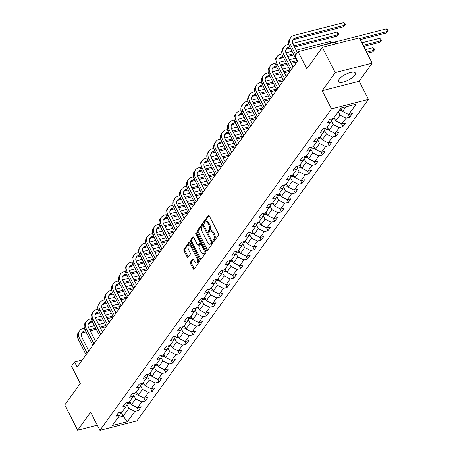 <?xml version="1.0" encoding="UTF-8"?>
<svg xmlns="http://www.w3.org/2000/svg" width="453" height="453" viewBox="0 0 453 453"><rect width="100%" height="100%" fill="white"/><g stroke="black" fill="none" stroke-linecap="round" stroke-linejoin="round"><path stroke-width="0.68" d="M213.233 241.341A0.827 0.43 -104.4 0 0 213.737 241.726A0.827 0.43 -104.4 0 0 213.884 241.619L218.437 235.294A1.183 0.612 -104.4 0 0 218.363 233.708L209.263 215.849A1.183 0.612 -104.4 0 0 208.539 215.294A1.183 0.612 -104.4 0 0 208.329 215.452L203.776 221.777A0.827 0.43 -104.4 0 0 203.827 222.887A0.827 0.43 -104.4 0 0 204.331 223.272A0.827 0.43 -104.4 0 0 204.484 223.165L205.073 222.344A3.788 1.965 -104.4 0 1 205.747 221.851A3.788 1.965 -104.4 0 1 208.063 223.618L208.822 225.107A3.788 1.965 -104.4 0 1 209.065 230.186L208.476 231.002A0.827 0.43 -104.4 0 0 208.527 232.112A0.827 0.43 -104.4 0 0 209.037 232.502A0.827 0.43 -104.4 0 0 209.184 232.389L209.773 231.574A3.788 1.965 -104.4 0 1 210.452 231.075A3.788 1.965 -104.4 0 1 212.763 232.842L213.522 234.331A3.788 1.965 -104.4 0 1 213.765 239.411L213.176 240.232A0.827 0.43 -104.4 0 0 213.233 241.341M210.452 231.075L211.449 230.82A3.788 1.965 -104.4 0 1 213.759 232.587L214.518 234.076A3.788 1.965 -104.4 0 1 214.767 239.156L214.178 239.971A0.827 0.43 -104.4 0 0 214.229 241.087A0.827 0.43 -104.4 0 0 214.246 241.115M209.071 215.554L204.773 221.517A0.827 0.43 -104.4 0 0 204.83 222.633A0.827 0.43 -104.4 0 0 204.847 222.661M205.747 221.851L206.749 221.596A3.788 1.965 -104.4 0 1 209.06 223.357L209.818 224.847A3.788 1.965 -104.4 0 1 210.067 229.926L209.473 230.747A0.827 0.43 -104.4 0 0 209.529 231.857A0.827 0.43 -104.4 0 0 209.546 231.891M354.727 75.277A9.411 3.194 153 0 0 355.316 73.001A9.411 3.194 153 0 0 347.955 73.318A9.411 3.194 153 0 0 339.138 79.269A9.411 3.194 153 0 0 338.55 81.546A9.411 3.194 153 0 0 345.911 81.229A9.411 3.194 153 0 0 354.727 75.277M190.509 262.134A1.183 0.612 -104.4 0 0 190.583 263.72L193.137 268.731A1.183 0.612 -104.4 0 0 193.861 269.286A1.183 0.612 -104.4 0 0 194.071 269.127L199.127 262.106A1.183 0.612 -104.4 0 0 199.054 260.52L189.954 242.661A1.183 0.612 -104.4 0 0 189.229 242.106A1.183 0.612 -104.4 0 0 189.02 242.264L183.963 249.286A1.183 0.612 -104.4 0 0 184.037 250.871L187.123 256.925A1.183 0.612 -104.4 0 0 187.842 257.48A1.183 0.612 -104.4 0 0 188.057 257.321L190.22 254.314A1.183 0.612 -104.4 0 0 190.141 252.729L188.612 249.728A3.165 1.642 -104.4 0 1 188.975 245.067A3.165 1.642 -104.4 0 1 190.906 246.545L196.896 258.301A3.165 1.642 -104.4 0 1 196.54 262.961A3.165 1.642 -104.4 0 1 194.603 261.483L193.607 259.524A1.183 0.612 -104.4 0 0 192.882 258.974A1.183 0.612 -104.4 0 0 192.672 259.127L190.509 262.134L191.506 261.879A1.183 0.612 -104.4 0 0 191.585 263.465L194.139 268.476A1.183 0.612 -104.4 0 0 194.331 268.771M335.209 72.61L322.196 90.679L359.178 81.206L372.19 63.137L335.209 72.61L322.338 47.338L306.834 68.862L298.08 51.682L295.022 55.923L297.598 60.979L77.163 367.055L74.586 361.998L71.529 366.245L80.289 383.431L64.785 404.954L77.661 430.225L97.316 425.191M322.196 90.679L331.471 108.873L99.943 430.35L90.674 412.156L77.661 430.225M206.466 250.226A1.183 0.612 -104.4 0 0 207.191 250.775A1.183 0.612 -104.4 0 0 207.4 250.622L212.463 243.595A1.183 0.612 -104.4 0 0 212.383 242.01L203.284 224.15A1.183 0.612 -104.4 0 0 202.559 223.601A1.183 0.612 -104.4 0 0 202.349 223.754L197.293 230.775A1.183 0.612 -104.4 0 0 197.366 232.366L206.466 250.226L207.468 249.965A1.183 0.612 -104.4 0 0 207.661 250.266M205.792 252.853L200.736 259.875A1.183 0.612 -104.4 0 1 200.526 260.028A1.183 0.612 -104.4 0 1 199.801 259.478L190.702 241.619A1.183 0.612 -104.4 0 1 190.628 240.033L192.791 237.027A1.183 0.612 -104.4 0 1 193.001 236.874A1.183 0.612 -104.4 0 1 193.725 237.423L197.417 244.665A1.183 0.612 -104.4 0 0 198.137 245.22A1.183 0.612 -104.4 0 0 198.352 245.062L199.784 243.068A1.183 0.612 -104.4 0 0 199.711 241.483L195.866 233.941A0.827 0.43 -104.4 0 1 195.962 232.723A0.827 0.43 -104.4 0 1 196.466 233.108L205.719 251.262A1.183 0.612 -104.4 0 1 205.792 252.853M322.338 47.338L359.314 37.871L372.19 63.137M331.471 108.873L368.448 99.405L136.925 420.877L99.943 430.35M137.044 407.49L138.544 410.424L141.16 406.788L137.514 407.723L141.71 401.902L145.356 400.967L147.978 397.332L144.326 398.266L148.522 392.445L152.168 391.511L154.79 387.87L151.138 388.804L155.334 382.983L158.98 382.049L161.602 378.414L157.95 379.348L162.146 373.527L165.792 372.593L168.414 368.952L164.762 369.886L168.958 364.065L172.604 363.13L175.226 359.495L171.574 360.429L175.77 354.608L179.416 353.674L182.038 350.033L178.386 350.967L182.582 345.152L186.228 344.218L188.85 340.577L185.198 341.511L189.394 335.69L193.04 334.756L195.662 331.12L192.01 332.055L196.206 326.234L199.852 325.299L202.474 321.658L198.822 322.593L203.018 316.772L206.664 315.837L209.286 312.202L205.634 313.136L209.83 307.315L213.476 306.381L216.098 302.74L212.446 303.674L216.642 297.853L220.288 296.919L222.91 293.284L219.263 294.218L223.454 288.397L227.1 287.462L229.722 283.827L226.075 284.761L230.266 278.94L233.912 278.006L236.534 274.365L232.887 275.299L237.078 269.478L240.724 268.544L243.346 264.909L239.699 265.843L243.89 260.022L247.536 259.088L250.158 255.447L246.511 256.381L250.702 250.56L254.348 249.626L256.97 245.99L253.323 246.925L257.514 241.104L261.16 240.169L263.782 236.528L260.135 237.463L264.326 231.642L267.972 230.707L270.594 227.072L266.947 228.006L271.137 222.185L274.784 221.251L277.406 217.616L273.759 218.55L277.949 212.729L281.596 211.794L284.218 208.154L280.571 209.088L284.761 203.267L288.408 202.332L291.03 198.697L287.383 199.631L291.573 193.81L295.22 192.876L297.842 189.235L294.195 190.169L298.385 184.348L302.032 183.414L304.654 179.779L301.007 180.713L305.197 174.892L308.844 173.958L311.466 170.317L307.819 171.251L312.009 165.436L315.656 164.501L318.278 160.86L314.631 161.795L318.821 155.974L322.468 155.039L325.09 151.404L321.443 152.338L325.633 146.517L329.28 145.583L331.902 141.942L328.255 142.876L332.445 137.055L336.092 136.121L338.714 132.486L335.067 133.42L339.257 127.599L342.904 126.664L345.526 123.023L341.879 123.958L346.069 118.137L349.722 117.202L352.338 113.567L348.691 114.501L356.115 104.196L340.922 108.086L333.499 118.392L329.852 119.326L327.23 122.961L330.877 122.033L332.134 118.743M138.544 410.424L134.898 411.358L127.474 421.669L112.282 425.56L119.705 415.254L116.053 416.188L118.675 412.547L122.321 411.613L126.517 405.792L122.865 406.726L125.487 403.091L129.133 402.156L133.329 396.335L129.677 397.27L132.299 393.629L135.945 392.694L140.141 386.873L136.489 387.808L139.111 384.172L142.757 383.238L146.953 377.417L143.301 378.351L145.923 374.71L149.569 373.776L153.765 367.955L150.113 368.889L152.735 365.254L156.381 364.32L160.577 358.499L156.925 359.433L159.547 355.798L163.193 354.863L167.389 349.042L163.743 349.976L166.359 346.335L170.005 345.401L174.201 339.58L170.554 340.514L173.171 336.879L176.817 335.945L181.013 330.124L177.366 331.058L179.983 327.417L183.635 326.483L187.825 320.662L184.178 321.596L186.795 317.961L190.447 317.026L194.637 311.205L190.99 312.14L193.607 308.499L197.259 307.564L201.449 301.749L197.802 302.683L200.419 299.042L204.071 298.108L208.261 292.287L204.614 293.221L207.231 289.586L210.883 288.652L215.073 282.831L211.426 283.765L214.043 280.124L217.695 279.19L221.885 273.369L218.238 274.303L220.854 270.668L224.507 269.733L228.697 263.912L225.05 264.846L227.666 261.205L231.319 260.271L235.509 254.45L231.862 255.384L234.478 251.749L238.131 250.815L242.321 244.994L238.674 245.928L241.29 242.293L244.943 241.358L249.133 235.537L245.486 236.472L248.108 232.831L251.755 231.896L255.945 226.075L252.298 227.01L254.92 223.374L258.567 222.44L262.757 216.619L259.11 217.553L261.732 213.912L265.379 212.978L269.569 207.157L265.922 208.091L268.544 204.456L272.191 203.522L276.381 197.701L272.734 198.635L275.356 194.994L279.003 194.06L283.193 188.238L279.546 189.173L282.168 185.537L285.815 184.603L290.005 178.782L286.358 179.716L288.98 176.081L292.627 175.147L296.817 169.326L293.17 170.26L295.792 166.619L299.439 165.685L303.629 159.864L299.982 160.798L302.604 157.163L306.251 156.228L310.441 150.407L306.794 151.342L309.416 147.701L313.063 146.766L317.253 140.945L313.606 141.88L316.228 138.244L319.875 137.31L324.065 131.489L320.418 132.423L323.04 128.782L326.687 127.848L330.877 122.033M133.765 395.186L135.651 398.883L131.455 404.705L129.734 401.324M131.455 404.705L137.514 407.723M135.651 398.883L141.71 401.902M126.517 405.792L127.774 402.502M140.577 385.73L142.463 389.421L138.267 395.243L136.546 391.862M138.267 395.243L144.326 398.266M142.463 389.421L148.522 392.445M133.329 396.335L134.586 393.045M147.389 376.267L149.275 379.965L145.079 385.786L143.358 382.406M145.079 385.786L151.138 388.804M149.275 379.965L155.334 382.983M140.141 386.873L141.398 383.583M154.201 366.811L156.087 370.509L151.891 376.33L150.169 372.944M151.891 376.33L157.95 379.348M156.087 370.509L162.146 373.527M146.953 377.417L148.21 374.127M161.013 357.349L162.899 361.047L158.703 366.868L156.981 363.487M158.703 366.868L164.762 369.886M162.899 361.047L168.958 364.065M153.765 367.955L155.022 364.671M167.825 347.893L169.711 351.59L165.515 357.411L163.793 354.031M165.515 357.411L171.574 360.429M169.711 351.59L175.77 354.608M160.577 358.499L161.834 355.209M174.637 338.436L176.523 342.128L172.333 347.949L170.605 344.569M172.333 347.949L178.386 350.967M176.523 342.128L182.582 345.152M167.389 349.042L168.646 345.752M181.449 328.974L183.335 332.672L179.145 338.493L177.417 335.112M179.145 338.493L185.198 341.511M183.335 332.672L189.394 335.69M174.201 339.58L175.458 336.29M188.261 319.518L190.147 323.21L185.957 329.031L184.229 325.65M185.957 329.031L192.01 332.055M190.147 323.21L196.206 326.234M181.013 330.124L182.27 326.834M195.073 310.056L196.959 313.753L192.768 319.575L191.041 316.194M192.768 319.575L198.822 322.593M196.959 313.753L203.018 316.772M187.825 320.662L189.082 317.377M201.885 300.599L203.771 304.297L199.58 310.118L197.853 306.738M199.58 310.118L205.634 313.136M203.771 304.297L209.83 307.315M194.637 311.205L195.894 307.915M208.697 291.137L210.583 294.835L206.392 300.656L204.665 297.276M206.392 300.656L212.446 303.674M210.583 294.835L216.642 297.853M201.449 301.749L202.706 298.459M215.509 281.681L217.395 285.379L213.204 291.2L211.477 287.819M213.204 291.2L219.263 294.218M217.395 285.379L223.454 288.397M208.261 292.287L209.518 288.997M222.321 272.225L224.207 275.917L220.016 281.738L218.289 278.357M220.016 281.738L226.075 284.761M224.207 275.917L230.266 278.94M215.073 282.831L216.33 279.541M229.133 262.763L231.019 266.46L226.828 272.281L225.101 268.901M226.828 272.281L232.887 275.299M231.019 266.46L237.078 269.478M221.885 273.369L223.142 270.079M235.945 253.306L237.831 257.004L233.64 262.819L231.919 259.439M233.64 262.819L239.699 265.843M237.831 257.004L243.89 260.022M228.697 263.912L229.954 260.622M242.763 243.844L244.643 247.542L240.452 253.363L238.731 249.982M240.452 253.363L246.511 256.381M244.643 247.542L250.702 250.56M235.509 254.45L236.766 251.166M249.575 234.388L251.455 238.085L247.264 243.907L245.543 240.526M247.264 243.907L253.323 246.925M251.455 238.085L257.514 241.104M242.321 244.994L243.578 241.704M256.387 224.931L258.267 228.623L254.076 234.444L252.355 231.064M254.076 234.444L260.135 237.463M258.267 228.623L264.326 231.642M249.133 235.537L250.39 232.247M263.199 215.469L265.079 219.167L260.888 224.988L259.167 221.608M260.888 224.988L266.947 228.006M265.079 219.167L271.137 222.185M255.945 226.075L257.202 222.785M270.011 206.013L271.891 209.705L267.7 215.526L265.979 212.146M267.7 215.526L273.759 218.55M271.891 209.705L277.949 212.729M262.757 216.619L264.014 213.329M276.823 196.551L278.703 200.249L274.512 206.07L272.791 202.689M274.512 206.07L280.571 209.088M278.703 200.249L284.761 203.267M269.569 207.157L270.826 203.867M283.635 187.095L285.515 190.792L281.324 196.613L279.603 193.227M281.324 196.613L287.383 199.631M285.515 190.792L291.573 193.81M276.381 197.701L277.638 194.411M290.447 177.633L292.327 181.33L288.136 187.151L286.415 183.771M288.136 187.151L294.195 190.169M292.327 181.33L298.385 184.348M283.193 188.238L284.45 184.954M297.259 168.176L299.139 171.874L294.948 177.695L293.227 174.314M294.948 177.695L301.007 180.713M299.139 171.874L305.197 174.892M290.005 178.782L291.262 175.492M304.071 158.72L305.951 162.412L301.76 168.233L300.039 164.852M301.76 168.233L307.819 171.251M305.951 162.412L312.009 165.436M296.817 169.326L298.074 166.036M310.883 149.258L312.763 152.955L308.572 158.776L306.851 155.396M308.572 158.776L314.631 161.795M312.763 152.955L318.821 155.974M303.629 159.864L304.886 156.574M317.695 139.801L319.575 143.493L315.384 149.314L313.663 145.934M315.384 149.314L321.443 152.338M319.575 143.493L325.633 146.517M310.441 150.407L311.698 147.117M324.507 130.339L326.387 134.037L322.196 139.858L320.475 136.478M322.196 139.858L328.255 142.876M326.387 134.037L332.445 137.055M317.253 140.945L318.51 137.655M331.319 120.883L333.198 124.581L329.008 130.402L327.287 127.021M329.008 130.402L335.067 133.42M333.198 124.581L339.257 127.599M324.065 131.489L325.322 128.199M338.289 111.738L340.01 115.119L335.82 120.94L334.099 117.559M335.82 120.94L341.879 123.958M340.01 115.119L346.069 118.137M346.018 106.778L342.632 111.483L340.911 108.103M342.632 111.483L348.691 114.501M335.9 43.867L335.056 42.208L298.08 51.682M359.178 81.206L368.448 99.405M82.208 360.05L74.586 361.998M120.985 411.958L123.159 416.222L128.839 408.34L126.953 404.648M118.063 417.53L123.159 416.222L127.474 421.669M128.839 408.34L134.898 411.358M119.705 415.254L120.962 411.964M348.221 114.269L349.722 117.202M341.409 123.726L342.904 126.664M334.597 133.188L336.092 136.121M327.785 142.644L329.28 145.583M320.973 152.1L322.468 155.039M314.161 161.562L315.656 164.501M307.349 171.019L308.844 173.958M300.537 180.481L302.032 183.414M293.725 189.937L295.22 192.876M286.913 199.394L288.408 202.332M280.101 208.856L281.596 211.794M273.289 218.312L274.784 221.251M266.477 227.774L267.972 230.707M259.665 237.23L261.16 240.169M252.853 246.692L254.348 249.626M246.041 256.149L247.536 259.088M239.229 265.605L240.724 268.544M232.417 275.067L233.912 278.006M225.605 284.524L227.1 287.462M218.793 293.986L220.288 296.919M211.981 303.442L213.476 306.381M205.169 312.904L206.664 315.837M198.357 322.36L199.852 325.299M191.545 331.817L193.04 334.756M184.733 341.279L186.228 344.218M177.921 350.735L179.416 353.674M171.109 360.197L172.604 363.13M164.297 369.654L165.792 372.593M157.485 379.116L158.98 382.049M150.673 388.572L152.168 391.511M143.861 398.028L145.356 400.967M94.434 419.54A9.411 3.194 153 0 0 94.535 420.361A9.411 3.194 153 0 0 95.141 420.928M203.091 223.856L198.289 230.52A1.183 0.612 -104.4 0 0 198.369 232.106L207.468 249.965M211.279 242.865A0.827 0.43 -104.4 0 0 211.228 241.749L203.238 226.075A0.827 0.43 -104.4 0 0 202.734 225.69A0.827 0.43 -104.4 0 0 202.587 225.798L201.964 226.659A3.788 1.965 -104.4 0 0 202.208 231.738L207.672 242.457A3.788 1.965 -104.4 0 0 209.982 244.224A3.788 1.965 -104.4 0 0 210.662 243.725L211.279 242.865L212.281 242.61A0.827 0.43 -104.4 0 0 212.378 242.004M203.963 225.481A0.827 0.43 -104.4 0 0 203.731 225.435A0.827 0.43 -104.4 0 0 203.584 225.543M209.982 244.224L210.979 243.963A3.788 1.965 -104.4 0 0 211.659 243.471L210.662 243.725M212.281 242.61L211.659 243.471M193.533 237.129L191.625 239.773A1.183 0.612 -104.4 0 0 191.704 241.364L200.804 259.224A1.183 0.612 -104.4 0 0 200.996 259.518M198.878 244.926A1.183 0.612 -104.4 0 0 199.139 244.96A1.183 0.612 -104.4 0 0 199.348 244.807L200.787 242.814A1.183 0.612 -104.4 0 0 200.906 241.823M201.245 252.179A3.165 1.642 -104.4 0 0 203.176 253.657A3.165 1.642 -104.4 0 0 203.539 248.997L201.426 244.852A1.183 0.612 -104.4 0 0 200.707 244.303A1.183 0.612 -104.4 0 0 200.492 244.456L199.06 246.449A1.183 0.612 -104.4 0 0 199.133 248.04L201.245 252.179M203.176 253.657L204.178 253.403A3.165 1.642 -104.4 0 0 204.915 249.688M202.106 244.173A1.183 0.612 -104.4 0 0 201.704 244.048L200.707 244.303M193.414 259.229L191.506 261.879M196.54 262.961L197.536 262.706A3.165 1.642 -104.4 0 0 198.272 258.991M191.409 245.515A3.165 1.642 -104.4 0 0 189.977 244.813L188.975 245.067M189.762 242.366L184.96 249.031A1.183 0.612 -104.4 0 0 185.039 250.617L188.12 256.67A1.183 0.612 -104.4 0 0 188.312 256.964M342.004 110.243L341.517 110.464A3.194 2.508 -144.2 0 1 339.399 110.198M341.092 108.454A3.194 2.508 -144.2 0 1 340.752 108.318M340.231 109.048A3.194 2.508 35.8 0 0 341.534 109.383L341.058 108.443M360.214 39.638L386.539 32.893L387.632 31.382L386.341 28.856L321.924 45.351A9.049 7.101 35.8 0 0 320.328 45.98M359.659 38.545L387.632 31.382L388.215 30.742L386.539 32.893M386.341 28.856L387.7 29.734L388.215 30.742M292.729 40.192A6.031 4.734 -144.2 0 1 294.405 39.349L343.833 26.693L344.92 25.175L343.634 22.65L294.212 35.306A9.049 7.101 35.8 0 0 290.735 37.605A9.049 7.101 35.8 0 0 290.577 44.807L295.735 54.932M290.735 37.605L289.643 39.117A9.049 7.101 35.8 0 0 289.484 46.325L297.219 61.5M297.389 52.633L293.074 44.168A6.031 4.734 -144.2 0 1 293.182 39.366A6.031 4.734 -144.2 0 1 295.498 37.837L344.92 25.175L345.509 24.541L343.833 26.693M343.634 22.65L344.993 23.528L345.509 24.541M335.192 119.7L334.705 119.92A3.194 2.508 -144.2 0 1 331.93 119.275M334.28 117.916A3.194 2.508 -144.2 0 1 333.94 117.774M333.295 118.443A3.194 2.508 35.8 0 0 334.722 118.839L334.246 117.899M363.697 46.461L379.727 42.355L380.82 40.838L379.529 38.312L361.851 42.842M363.136 45.368L380.82 40.838L381.403 40.204L379.727 42.355M379.529 38.312L380.888 39.19L381.403 40.204M328.38 129.162L327.893 129.382A3.194 2.508 -144.2 0 1 325.118 128.731M327.468 127.372A3.194 2.508 -144.2 0 1 327.128 127.236M326.483 127.905A3.194 2.508 35.8 0 0 327.91 128.295L327.434 127.361M367.173 53.284L372.915 51.812L374.008 50.3L372.717 47.769L365.328 49.666M366.613 52.191L374.008 50.3L374.591 49.66L372.915 51.812M372.717 47.769L374.076 48.652L374.591 49.66M288.771 44.417L287.4 44.768A9.049 7.101 35.8 0 0 283.918 47.061A9.049 7.101 35.8 0 0 283.765 54.269L291.5 69.445M283.918 47.061L282.831 48.579A9.049 7.101 35.8 0 0 282.672 55.781L290.407 70.962M293.153 67.146L286.262 53.63A6.031 4.734 -144.2 0 1 286.37 48.822A6.031 4.734 -144.2 0 1 288.686 47.293L289.829 46.999M285.917 49.649A6.031 4.734 -144.2 0 1 287.593 48.811L290.39 48.092M294.535 47.033L337.021 36.149L338.108 34.638L336.822 32.106L292.746 43.397M293.98 45.94L338.108 34.638L338.697 33.998L337.021 36.149M336.822 32.106L338.181 32.99L338.697 33.998M281.959 53.873L280.588 54.224A9.049 7.101 35.8 0 0 277.106 56.517A9.049 7.101 35.8 0 0 276.953 63.726L284.688 78.907M277.106 56.517L276.019 58.035A9.049 7.101 35.8 0 0 275.86 65.243L283.595 80.419M286.341 76.608L279.45 63.086A6.031 4.734 -144.2 0 1 279.558 58.284A6.031 4.734 -144.2 0 1 281.874 56.75L283.017 56.461M279.105 59.111A6.031 4.734 -144.2 0 1 280.781 58.267L283.578 57.554M287.723 56.489L293.867 54.921M287.168 55.396L293.306 53.822M330.781 43.08L330.01 41.568L331.585 42.876M330.01 41.568L296.166 50.238M292.021 51.297L285.934 52.854M321.568 138.618L321.081 138.839A3.194 2.508 -144.2 0 1 318.306 138.193M320.656 136.834A3.194 2.508 -144.2 0 1 320.316 136.693M319.671 137.361A3.194 2.508 35.8 0 0 321.098 137.757L320.616 136.817M314.756 148.08L314.269 148.301A3.194 2.508 -144.2 0 1 311.494 147.65M313.844 146.291A3.194 2.508 -144.2 0 1 313.504 146.155M312.859 146.823A3.194 2.508 35.8 0 0 314.286 147.214L313.804 146.279M307.938 157.536L307.457 157.757A3.194 2.508 -144.2 0 1 304.682 157.112M307.032 155.747A3.194 2.508 -144.2 0 1 306.692 155.611M306.047 156.279A3.194 2.508 35.8 0 0 307.474 156.676L306.992 155.736M275.147 63.335L273.776 63.686A9.049 7.101 35.8 0 0 270.294 65.979A9.049 7.101 35.8 0 0 270.141 73.182L277.876 88.363M270.294 65.979L269.207 67.491A9.049 7.101 35.8 0 0 269.048 74.7L276.783 89.881M279.529 86.064L272.638 72.542A6.031 4.734 -144.2 0 1 272.746 67.74A6.031 4.734 -144.2 0 1 275.062 66.212L276.205 65.917M272.293 68.567A6.031 4.734 -144.2 0 1 273.969 67.729L276.76 67.01M280.911 65.951L287.055 64.377M291.2 63.312L296.981 61.835M280.356 64.858L286.494 63.284M290.645 62.22L296.783 60.645M295.498 58.12L289.354 59.694M285.209 60.759L279.122 62.316M268.335 72.791L266.964 73.143A9.049 7.101 35.8 0 0 263.482 75.436A9.049 7.101 35.8 0 0 263.329 82.644L271.064 97.82M263.482 75.436L262.395 76.953A9.049 7.101 35.8 0 0 262.236 84.162L269.971 99.337M272.717 95.526L265.826 82.004A6.031 4.734 -144.2 0 1 265.934 77.197A6.031 4.734 -144.2 0 1 268.25 75.668L269.393 75.379M265.481 78.029A6.031 4.734 -144.2 0 1 267.157 77.186L269.948 76.472M274.099 75.408L280.243 73.833M284.388 72.774L290.169 71.291M273.544 74.315L279.682 72.74M283.833 71.682L289.971 70.107M293.782 66.274L292.831 66.517M288.686 67.582L282.542 69.15M278.397 70.215L272.31 71.772M261.523 82.248L260.152 82.599A9.049 7.101 35.8 0 0 256.67 84.898A9.049 7.101 35.8 0 0 256.517 92.101L264.252 107.282M256.67 84.898L255.583 86.41A9.049 7.101 35.8 0 0 255.424 93.618L263.159 108.794M265.905 104.983L259.014 91.461A6.031 4.734 -144.2 0 1 259.122 86.659A6.031 4.734 -144.2 0 1 261.438 85.13L262.581 84.836M258.669 87.486A6.031 4.734 -144.2 0 1 260.345 86.642L263.136 85.928M267.287 84.87L273.425 83.295M277.576 82.231L283.357 80.753M266.732 83.771L272.87 82.203M277.021 81.138L283.159 79.564M286.97 75.73L286.019 75.974M281.874 77.038L275.73 78.612M271.585 79.671L265.498 81.234M301.126 166.993L300.645 167.219A3.194 2.508 -144.2 0 1 297.87 166.568M300.22 165.209A3.194 2.508 -144.2 0 1 299.88 165.073M299.235 165.736A3.194 2.508 35.8 0 0 300.662 166.132L300.18 165.198M254.711 91.71L253.34 92.061A9.049 7.101 35.8 0 0 249.858 94.354A9.049 7.101 35.8 0 0 249.705 101.563L257.44 116.738M249.858 94.354L248.771 95.872A9.049 7.101 35.8 0 0 248.612 103.074L256.347 118.256M259.093 114.445L252.202 100.923A6.031 4.734 -144.2 0 1 252.304 96.115A6.031 4.734 -144.2 0 1 254.626 94.586L255.769 94.292M251.857 96.942A6.031 4.734 -144.2 0 1 253.533 96.104L256.324 95.39M260.475 94.326L266.613 92.752M270.764 91.693L276.545 90.209M259.914 93.233L266.058 91.659M270.209 90.594L276.347 89.026M280.158 85.192L279.207 85.436M275.062 86.495L268.918 88.069M264.773 89.133L258.686 90.691M294.314 176.455L293.833 176.676A3.194 2.508 -144.2 0 1 291.058 176.03M293.408 174.665A3.194 2.508 -144.2 0 1 293.068 174.53M292.423 175.198A3.194 2.508 35.8 0 0 293.85 175.588L293.368 174.654M247.899 101.166L246.528 101.517A9.049 7.101 35.8 0 0 243.046 103.811A9.049 7.101 35.8 0 0 242.893 111.019L250.628 126.2M243.046 103.811L241.959 105.328A9.049 7.101 35.8 0 0 241.8 112.537L249.535 127.712M252.281 123.901L245.39 110.379A6.031 4.734 -144.2 0 1 245.492 105.577A6.031 4.734 -144.2 0 1 247.814 104.048L248.957 103.754M245.045 106.404A6.031 4.734 -144.2 0 1 246.721 105.56L249.512 104.847M253.663 103.782L259.801 102.214M263.952 101.149L269.733 99.671M253.102 102.689L259.246 101.115M263.391 100.056L269.535 98.482M273.346 94.649L272.395 94.892M268.25 95.957L262.106 97.531M257.961 98.59L251.874 100.147M287.502 185.911L287.021 186.132A3.194 2.508 -144.2 0 1 284.246 185.487M286.596 184.128A3.194 2.508 -144.2 0 1 286.256 183.986M285.605 184.654A3.194 2.508 35.8 0 0 287.038 185.051L286.556 184.111M241.087 110.628L239.716 110.979A9.049 7.101 35.8 0 0 236.234 113.273A9.049 7.101 35.8 0 0 236.081 120.481L243.816 135.657M236.234 113.273L235.147 114.79A9.049 7.101 35.8 0 0 234.988 121.993L242.723 137.174M245.469 133.358L238.578 119.841A6.031 4.734 -144.2 0 1 238.68 115.034A6.031 4.734 -144.2 0 1 241.002 113.505L242.145 113.21M238.233 115.86A6.031 4.734 -144.2 0 1 239.909 115.022L242.7 114.303M246.851 113.244L252.989 111.67M257.14 110.606L262.921 109.128M246.29 112.151L252.434 110.577M256.579 109.513L262.723 107.944M266.534 104.111L265.583 104.354M261.438 105.413L255.294 106.987M251.149 108.052L245.062 109.609M280.69 195.373L280.209 195.594A3.194 2.508 -144.2 0 1 277.434 194.943M279.784 193.584A3.194 2.508 -144.2 0 1 279.444 193.448M278.793 194.116A3.194 2.508 35.8 0 0 280.226 194.507L279.744 193.573M234.275 120.085L232.904 120.436A9.049 7.101 35.8 0 0 229.422 122.729A9.049 7.101 35.8 0 0 229.269 129.937L237.004 145.113M229.422 122.729L228.335 124.247A9.049 7.101 35.8 0 0 228.176 131.455L235.911 146.63M238.657 142.82L231.766 129.298A6.031 4.734 -144.2 0 1 231.868 124.496A6.031 4.734 -144.2 0 1 234.19 122.961L235.334 122.672M231.421 125.322A6.031 4.734 -144.2 0 1 233.097 124.479L235.888 123.765M240.039 122.701L246.177 121.127M250.328 120.068L256.109 118.584M239.478 121.608L245.622 120.034M249.767 118.975L255.911 117.401M259.722 113.567L258.771 113.811M254.626 114.875L248.482 116.444M244.337 117.508L238.25 119.065M273.878 204.83L273.397 205.05A3.194 2.508 -144.2 0 1 270.622 204.405M272.972 203.04A3.194 2.508 -144.2 0 1 272.632 202.904M271.981 203.573A3.194 2.508 35.8 0 0 273.414 203.969L272.933 203.029M227.463 129.547L226.087 129.898A9.049 7.101 35.8 0 0 222.61 132.191A9.049 7.101 35.8 0 0 222.457 139.394L230.192 154.575M222.61 132.191L221.517 133.703A9.049 7.101 35.8 0 0 221.364 140.911L229.099 156.092M231.845 152.276L224.954 138.754A6.031 4.734 -144.2 0 1 225.056 133.952A6.031 4.734 -144.2 0 1 227.378 132.423L228.522 132.129M224.609 134.779A6.031 4.734 -144.2 0 1 226.285 133.941L229.076 133.222M233.227 132.163L239.365 130.589M243.516 129.524L249.297 128.046M232.666 131.07L238.81 129.496M242.955 128.431L249.099 126.857M252.91 123.029L251.959 123.273M247.814 124.332L241.67 125.906M237.525 126.965L231.438 128.527M267.066 214.286L266.585 214.512A3.194 2.508 -144.2 0 1 263.81 213.861M266.16 212.502A3.194 2.508 -144.2 0 1 265.82 212.366M265.169 213.035A3.194 2.508 35.8 0 0 266.602 213.425L266.121 212.491M220.651 139.003L219.275 139.354A9.049 7.101 35.8 0 0 215.798 141.647A9.049 7.101 35.8 0 0 215.645 148.856L223.38 164.031M215.798 141.647L214.705 143.165A9.049 7.101 35.8 0 0 214.552 150.373L222.287 165.549M225.033 161.738L218.142 148.216A6.031 4.734 -144.2 0 1 218.244 143.408A6.031 4.734 -144.2 0 1 220.566 141.88L221.71 141.591M217.797 144.235A6.031 4.734 -144.2 0 1 219.473 143.397L222.264 142.684M226.415 141.619L232.553 140.045M236.704 138.986L242.485 137.502M225.854 140.526L231.998 138.952M236.143 137.893L242.287 136.319M246.098 132.486L245.147 132.729M241.002 133.794L234.858 135.362M230.713 136.427L224.626 137.984M260.254 223.748L259.773 223.969A3.194 2.508 -144.2 0 1 256.998 223.323M259.348 221.959A3.194 2.508 -144.2 0 1 259.008 221.823M258.357 222.491A3.194 2.508 35.8 0 0 259.79 222.887L259.309 221.947M213.839 148.459L212.463 148.811A9.049 7.101 35.8 0 0 208.986 151.109A9.049 7.101 35.8 0 0 208.833 158.312L216.568 173.493M208.986 151.109L207.893 152.621A9.049 7.101 35.8 0 0 207.74 159.83L215.475 175.005M218.221 171.194L211.33 157.672A6.031 4.734 -144.2 0 1 211.432 152.871A6.031 4.734 -144.2 0 1 213.754 151.342L214.898 151.047M210.985 153.697A6.031 4.734 -144.2 0 1 212.661 152.854L215.452 152.14M219.603 151.076L225.741 149.507M229.892 148.442L235.673 146.965M219.042 149.983L225.186 148.414M229.331 147.35L235.475 145.775M239.286 141.942L238.335 142.185M234.19 143.25L228.046 144.824M223.901 145.883L217.814 147.446M253.442 233.204L252.961 233.431A3.194 2.508 -144.2 0 1 250.186 232.78M252.531 231.421A3.194 2.508 -144.2 0 1 252.196 231.285M251.545 231.947A3.194 2.508 35.8 0 0 252.978 232.344L252.497 231.409M207.027 157.921L205.651 158.273A9.049 7.101 35.8 0 0 202.174 160.566A9.049 7.101 35.8 0 0 202.021 167.774L209.756 182.95M202.174 160.566L201.081 162.083A9.049 7.101 35.8 0 0 200.928 169.286L208.663 184.467M211.409 180.651L204.518 167.134A6.031 4.734 -144.2 0 1 204.62 162.327A6.031 4.734 -144.2 0 1 206.942 160.798L208.086 160.504M204.173 163.154A6.031 4.734 -144.2 0 1 205.849 162.316L208.64 161.596M212.791 160.538L218.929 158.963M223.08 157.904L228.861 156.421M212.231 159.445L218.374 157.871M222.519 156.806L228.663 155.237M232.474 151.404L231.523 151.647M227.378 152.706L221.234 154.28M217.089 155.345L211.002 156.902M246.63 242.666L246.149 242.887A3.194 2.508 -144.2 0 1 243.374 242.236M245.719 240.877A3.194 2.508 -144.2 0 1 245.384 240.741M244.733 241.409A3.194 2.508 35.8 0 0 246.166 241.8L245.685 240.866M200.209 167.378L198.839 167.729A9.049 7.101 35.8 0 0 195.362 170.022A9.049 7.101 35.8 0 0 195.209 177.231L202.944 192.412M195.362 170.022L194.269 171.54A9.049 7.101 35.8 0 0 194.116 178.748L201.851 193.924M204.597 190.113L197.706 176.591A6.031 4.734 -144.2 0 1 197.808 171.789A6.031 4.734 -144.2 0 1 200.13 170.26L201.274 169.966M197.361 172.616A6.031 4.734 -144.2 0 1 199.037 171.772L201.828 171.058M205.979 169.994L212.117 168.425M216.268 167.361L222.049 165.883M205.419 168.901L211.562 167.327M215.707 166.268L221.851 164.694M225.662 160.86L224.711 161.104M220.566 162.168L214.422 163.743M210.271 164.801L204.19 166.359M239.818 252.123L239.337 252.344A3.194 2.508 -144.2 0 1 236.562 251.698M238.907 250.339A3.194 2.508 -144.2 0 1 238.572 250.198M237.921 250.866A3.194 2.508 35.8 0 0 239.354 251.262L238.873 250.322M193.397 176.84L192.027 177.191A9.049 7.101 35.8 0 0 188.55 179.484A9.049 7.101 35.8 0 0 188.397 186.693L196.126 201.868M188.55 179.484L187.457 181.002A9.049 7.101 35.8 0 0 187.304 188.205L195.039 203.386M197.785 199.569L190.894 186.053A6.031 4.734 -144.2 0 1 190.996 181.245A6.031 4.734 -144.2 0 1 193.318 179.716L194.462 179.422M190.549 182.072A6.031 4.734 -144.2 0 1 192.225 181.234L195.017 180.515M199.167 179.456L205.305 177.882M209.456 176.817L215.237 175.339M198.607 178.363L204.75 176.789M208.895 175.724L215.039 174.156M218.85 170.322L217.899 170.566M213.748 171.625L207.61 173.199M203.459 174.263L197.378 175.821M233.006 261.585L232.525 261.806A3.194 2.508 -144.2 0 1 229.75 261.154M232.095 259.796A3.194 2.508 -144.2 0 1 231.76 259.66M231.109 260.328A3.194 2.508 35.8 0 0 232.536 260.718L232.061 259.784M186.585 186.296L185.215 186.647A9.049 7.101 35.8 0 0 181.738 188.941A9.049 7.101 35.8 0 0 181.585 196.149L189.314 211.325M181.738 188.941L180.645 190.458A9.049 7.101 35.8 0 0 180.492 197.667L188.227 212.842M190.973 209.031L184.082 195.509A6.031 4.734 -144.2 0 1 184.184 190.702A6.031 4.734 -144.2 0 1 186.506 189.173L187.65 188.884M183.737 191.534A6.031 4.734 -144.2 0 1 185.413 190.69L188.205 189.977M192.355 188.912L198.493 187.338M202.644 186.279L208.425 184.796M191.795 187.819L197.938 186.245M202.083 185.186L208.227 183.612M212.038 179.779L211.087 180.022M206.936 181.087L200.798 182.655M196.647 183.72L190.566 185.277M226.194 271.041L225.713 271.262A3.194 2.508 -144.2 0 1 222.938 270.617M225.283 269.252A3.194 2.508 -144.2 0 1 224.948 269.116M224.297 269.784A3.194 2.508 35.8 0 0 225.724 270.181L225.249 269.241M179.773 195.758L178.403 196.109A9.049 7.101 35.8 0 0 174.926 198.403A9.049 7.101 35.8 0 0 174.773 205.605L182.502 220.787M174.926 198.403L173.833 199.915A9.049 7.101 35.8 0 0 173.68 207.123L181.415 222.304M184.161 218.488L177.27 204.966A6.031 4.734 -144.2 0 1 177.372 200.164A6.031 4.734 -144.2 0 1 179.694 198.635L180.838 198.34M176.925 200.99A6.031 4.734 -144.2 0 1 178.601 200.147L181.393 199.433M185.543 198.374L191.681 196.8M195.832 195.736L201.613 194.258M184.983 197.276L191.126 195.707M195.271 194.643L201.415 193.069M205.226 189.235L204.275 189.479M200.124 190.543L193.986 192.117M189.835 193.176L183.754 194.739M219.382 280.498L218.901 280.724A3.194 2.508 -144.2 0 1 216.126 280.073M218.471 278.714A3.194 2.508 -144.2 0 1 218.136 278.578M217.485 279.246A3.194 2.508 35.8 0 0 218.912 279.637L218.437 278.703M172.961 205.215L171.591 205.566A9.049 7.101 35.8 0 0 168.114 207.859A9.049 7.101 35.8 0 0 167.961 215.067L175.69 230.243M168.114 207.859L167.021 209.377A9.049 7.101 35.8 0 0 166.868 216.585L174.603 231.76M177.35 227.95L170.458 214.428A6.031 4.734 -144.2 0 1 170.56 209.62A6.031 4.734 -144.2 0 1 172.882 208.091L174.026 207.797M170.113 210.447A6.031 4.734 -144.2 0 1 171.789 209.609L174.581 208.895M178.731 207.831L184.869 206.257M189.02 205.198L194.801 203.714M178.171 206.738L184.314 205.164M188.459 204.105L194.603 202.531M198.414 198.697L197.463 198.941M193.312 200.005L187.174 201.574M183.023 202.638L176.942 204.195M212.57 289.96L212.083 290.18A3.194 2.508 -144.2 0 1 209.314 289.535M211.659 288.17A3.194 2.508 -144.2 0 1 211.325 288.034M210.673 288.703A3.194 2.508 35.8 0 0 212.1 289.099L211.625 288.159M166.149 214.671L164.779 215.022A9.049 7.101 35.8 0 0 161.302 217.321A9.049 7.101 35.8 0 0 161.149 224.524L168.878 239.705M161.302 217.321L160.209 218.833A9.049 7.101 35.8 0 0 160.056 226.041L167.791 241.217M170.538 237.406L163.646 223.884A6.031 4.734 -144.2 0 1 163.748 219.082A6.031 4.734 -144.2 0 1 166.07 217.553L167.214 217.259M163.301 219.909A6.031 4.734 -144.2 0 1 164.977 219.065L167.769 218.352M171.919 217.287L178.057 215.719M182.208 214.654L187.989 213.176M171.359 216.194L177.502 214.626M181.647 213.561L187.791 211.987M191.602 208.154L190.651 208.397M186.5 209.462L180.362 211.036M176.211 212.095L170.13 213.652M205.758 299.416L205.271 299.643A3.194 2.508 -144.2 0 1 202.502 298.991M204.847 297.632A3.194 2.508 -144.2 0 1 204.513 297.496M203.861 298.159A3.194 2.508 35.8 0 0 205.288 298.555L204.813 297.615M159.337 224.133L157.967 224.484A9.049 7.101 35.8 0 0 154.49 226.777A9.049 7.101 35.8 0 0 154.337 233.986L162.066 249.161M154.49 226.777L153.397 228.295A9.049 7.101 35.8 0 0 153.244 235.498L160.979 250.679M163.726 246.862L156.834 233.346A6.031 4.734 -144.2 0 1 156.936 228.539A6.031 4.734 -144.2 0 1 159.258 227.01L160.402 226.715M156.489 229.365A6.031 4.734 -144.2 0 1 158.165 228.527L160.957 227.808M165.107 226.749L171.245 225.175M175.396 224.116L181.177 222.633M164.547 225.656L170.69 224.082M174.835 223.018L180.979 221.449M184.79 217.616L183.839 217.859M179.688 218.918L173.55 220.492M169.399 221.557L163.318 223.114M198.946 308.878L198.459 309.099A3.194 2.508 -144.2 0 1 195.69 308.448M198.035 307.089A3.194 2.508 -144.2 0 1 197.701 306.953M197.049 307.621A3.194 2.508 35.8 0 0 198.476 308.012L198.001 307.077M152.525 233.589L151.155 233.941A9.049 7.101 35.8 0 0 147.678 236.234A9.049 7.101 35.8 0 0 147.525 243.442L155.254 258.623M147.678 236.234L146.585 237.751A9.049 7.101 35.8 0 0 146.432 244.96L154.167 260.135M156.914 256.324L150.022 242.802A6.031 4.734 -144.2 0 1 150.124 238.001A6.031 4.734 -144.2 0 1 152.446 236.466L153.59 236.177M149.677 238.827A6.031 4.734 -144.2 0 1 151.353 237.984L154.145 237.27M158.295 236.206L164.433 234.637M168.584 233.572L174.36 232.089M157.735 235.113L163.878 233.538M168.023 232.48L174.167 230.905M177.978 227.072L177.027 227.315M172.876 228.38L166.738 229.954M162.587 231.013L156.506 232.57M192.134 318.334L191.647 318.555A3.194 2.508 -144.2 0 1 188.878 317.91M191.223 316.551A3.194 2.508 -144.2 0 1 190.889 316.409M190.237 317.077A3.194 2.508 35.8 0 0 191.664 317.474L191.189 316.534M145.713 243.051L144.343 243.403A9.049 7.101 35.8 0 0 140.866 245.696A9.049 7.101 35.8 0 0 140.713 252.899L148.442 268.08M140.866 245.696L139.773 247.213A9.049 7.101 35.8 0 0 139.62 254.416L147.355 269.597M150.096 265.781L143.21 252.259A6.031 4.734 -144.2 0 1 143.312 247.457A6.031 4.734 -144.2 0 1 145.634 245.928L146.778 245.634M142.865 248.284A6.031 4.734 -144.2 0 1 144.541 247.446L147.333 246.726M151.478 245.668L157.621 244.093M161.772 243.029L167.548 241.551M150.923 244.575L157.066 243.001M161.211 241.936L167.355 240.362M171.166 236.534L170.215 236.777M166.064 237.836L159.926 239.411M155.775 240.475L149.694 242.032M185.322 327.796L184.835 328.017A3.194 2.508 -144.2 0 1 182.066 327.366M184.411 326.007A3.194 2.508 -144.2 0 1 184.077 325.871M183.425 326.539A3.194 2.508 35.8 0 0 184.852 326.93L184.377 325.996M138.901 252.508L137.531 252.859A9.049 7.101 35.8 0 0 134.054 255.152A9.049 7.101 35.8 0 0 133.901 262.361L141.63 277.536M134.054 255.152L132.961 256.67A9.049 7.101 35.8 0 0 132.808 263.878L140.543 279.054M143.284 275.243L136.398 261.721A6.031 4.734 -144.2 0 1 136.5 256.913A6.031 4.734 -144.2 0 1 138.822 255.384L139.966 255.096M136.053 257.746A6.031 4.734 -144.2 0 1 137.729 256.902L140.521 256.188M144.666 255.124L150.809 253.55M154.96 252.491L160.736 251.007M144.111 254.031L150.254 252.457M154.399 251.398L160.543 249.824M164.354 245.99L163.403 246.234M159.252 247.298L153.114 248.867M148.963 249.931L142.882 251.489M178.51 337.253L178.023 337.474A3.194 2.508 -144.2 0 1 175.254 336.828M177.599 335.463A3.194 2.508 -144.2 0 1 177.265 335.328M176.613 335.996A3.194 2.508 35.8 0 0 178.04 336.392L177.565 335.452M132.089 261.964L130.719 262.315A9.049 7.101 35.8 0 0 127.242 264.614A9.049 7.101 35.8 0 0 127.089 271.817L134.818 286.998M127.242 264.614L126.149 266.126A9.049 7.101 35.8 0 0 125.996 273.335L133.726 288.51M136.472 284.699L129.586 271.177A6.031 4.734 -144.2 0 1 129.688 266.375A6.031 4.734 -144.2 0 1 132.01 264.846L133.154 264.552M129.241 267.202A6.031 4.734 -144.2 0 1 130.917 266.358L133.709 265.645M137.854 264.586L143.997 263.012M148.142 261.947L153.924 260.469M137.299 263.487L143.442 261.919M147.587 260.854L153.731 259.28M157.542 255.447L156.591 255.69M152.44 256.755L146.302 258.329M142.151 259.388L136.07 260.951M171.698 346.709L171.211 346.936A3.194 2.508 -144.2 0 1 168.442 346.285M170.787 344.926A3.194 2.508 -144.2 0 1 170.453 344.79M169.801 345.452A3.194 2.508 35.8 0 0 171.228 345.849L170.753 344.914M125.277 271.426L123.907 271.777A9.049 7.101 35.8 0 0 120.43 274.071A9.049 7.101 35.8 0 0 120.272 281.279L128.006 296.455M120.43 274.071L119.337 275.588A9.049 7.101 35.8 0 0 119.184 282.791L126.914 297.972M129.66 294.161L122.774 280.639A6.031 4.734 -144.2 0 1 122.876 275.832A6.031 4.734 -144.2 0 1 125.198 274.303L126.342 274.008M122.429 276.658A6.031 4.734 -144.2 0 1 124.105 275.82L126.897 275.107M131.042 274.042L137.185 272.468M141.33 271.409L147.112 269.926M130.487 272.949L136.63 271.375M140.775 270.311L146.919 268.742M150.73 264.909L149.779 265.152M145.628 266.211L139.49 267.785M135.339 268.85L129.258 270.407M164.886 356.171L164.399 356.392A3.194 2.508 -144.2 0 1 161.63 355.747M163.975 354.382A3.194 2.508 -144.2 0 1 163.641 354.246M162.989 354.914A3.194 2.508 35.8 0 0 164.416 355.311L163.941 354.371M118.465 280.883L117.095 281.234A9.049 7.101 35.8 0 0 113.618 283.527A9.049 7.101 35.8 0 0 113.46 290.735L121.194 305.917M113.618 283.527L112.525 285.045A9.049 7.101 35.8 0 0 112.372 292.253L120.102 307.428M122.848 303.618L115.962 290.096A6.031 4.734 -144.2 0 1 116.064 285.294A6.031 4.734 -144.2 0 1 118.386 283.765L119.53 283.47M115.617 286.12A6.031 4.734 -144.2 0 1 117.293 285.277L120.085 284.563M124.23 283.499L130.373 281.93M134.518 280.866L140.3 279.388M123.675 282.406L129.818 280.837M133.963 279.773L140.107 278.199M143.918 274.365L142.967 274.609M138.816 275.673L132.678 277.247M128.527 278.306L122.446 279.863M158.074 365.628L157.587 365.848A3.194 2.508 -144.2 0 1 154.818 365.203M157.163 363.844A3.194 2.508 -144.2 0 1 156.829 363.702M156.177 364.371A3.194 2.508 35.8 0 0 157.604 364.767L157.129 363.827M111.653 290.345L110.283 290.696A9.049 7.101 35.8 0 0 106.806 292.989A9.049 7.101 35.8 0 0 106.648 300.197L114.383 315.373M106.806 292.989L105.713 294.507A9.049 7.101 35.8 0 0 105.56 301.709L113.29 316.89M116.036 313.074L109.15 299.558A6.031 4.734 -144.2 0 1 109.252 294.75A6.031 4.734 -144.2 0 1 111.568 293.221L112.718 292.927M108.805 295.577A6.031 4.734 -144.2 0 1 110.481 294.739L113.273 294.02M117.418 292.961L123.561 291.387M127.706 290.322L133.488 288.844M116.863 291.868L123.006 290.294M127.151 289.229L133.295 287.661M137.106 283.827L136.155 284.071M132.004 285.13L125.866 286.704M121.715 287.768L115.634 289.325M151.262 375.09L150.775 375.31A3.194 2.508 -144.2 0 1 148.006 374.659M150.351 373.3A3.194 2.508 -144.2 0 1 150.017 373.164M149.365 373.833A3.194 2.508 35.8 0 0 150.792 374.223L150.317 373.289M104.841 299.801L103.471 300.152A9.049 7.101 35.8 0 0 99.994 302.445A9.049 7.101 35.8 0 0 99.836 309.654L107.571 324.829M99.994 302.445L98.901 303.963A9.049 7.101 35.8 0 0 98.748 311.171L106.478 326.347M109.224 322.536L102.338 309.014A6.031 4.734 -144.2 0 1 102.44 304.212A6.031 4.734 -144.2 0 1 104.756 302.678L105.9 302.389M101.993 305.039A6.031 4.734 -144.2 0 1 103.669 304.195L106.461 303.482M110.606 302.417L116.749 300.843M120.894 299.784L126.676 298.3M110.051 301.324L116.195 299.75M120.339 298.691L126.483 297.117M130.294 293.284L129.343 293.527M125.192 294.592L119.054 296.16M114.903 297.225L108.822 298.782M144.45 384.546L143.963 384.767A3.194 2.508 -144.2 0 1 141.194 384.121M143.539 382.762A3.194 2.508 -144.2 0 1 143.205 382.621M142.553 383.289A3.194 2.508 35.8 0 0 143.98 383.685L143.505 382.745M98.029 309.263L96.659 309.614A9.049 7.101 35.8 0 0 93.182 311.907A9.049 7.101 35.8 0 0 93.024 319.11L100.759 334.291M93.182 311.907L92.089 313.419A9.049 7.101 35.8 0 0 91.936 320.628L99.666 335.809M102.412 331.992L95.526 318.47A6.031 4.734 -144.2 0 1 95.628 313.669A6.031 4.734 -144.2 0 1 97.944 312.14L99.088 311.845M95.181 314.495A6.031 4.734 -144.2 0 1 96.857 313.657L99.649 312.938M103.794 311.879L109.937 310.305M114.082 309.24L119.864 307.763M103.239 310.786L109.383 309.212M113.527 308.148L119.671 306.573M123.482 302.746L122.531 302.989M118.38 304.048L112.242 305.622M108.091 306.681L102.01 308.244M137.638 394.002L137.151 394.229A3.194 2.508 -144.2 0 1 134.382 393.578M136.727 392.219A3.194 2.508 -144.2 0 1 136.393 392.083M135.741 392.751A3.194 2.508 35.8 0 0 137.168 393.142L136.693 392.207M91.217 318.719L89.847 319.071A9.049 7.101 35.8 0 0 86.37 321.364A9.049 7.101 35.8 0 0 86.212 328.572L93.947 343.748M86.37 321.364L85.277 322.881A9.049 7.101 35.8 0 0 85.124 330.09L92.854 345.265M95.6 341.454L88.714 327.932A6.031 4.734 -144.2 0 1 88.816 323.125A6.031 4.734 -144.2 0 1 91.132 321.596L92.276 321.307M88.369 323.952A6.031 4.734 -144.2 0 1 90.045 323.114L92.837 322.4M96.982 321.336L103.125 319.761M107.27 318.702L113.052 317.219M96.427 320.243L102.565 318.669M106.715 317.61L112.859 316.035M116.67 312.202L115.719 312.445M111.568 313.51L105.43 315.078M101.279 316.143L95.192 317.7M130.826 403.464L130.339 403.685A3.194 2.508 -144.2 0 1 127.57 403.04M129.915 401.675A3.194 2.508 -144.2 0 1 129.575 401.539M128.929 402.207A3.194 2.508 35.8 0 0 130.356 402.604L129.881 401.664M84.405 328.176L83.035 328.527A9.049 7.101 35.8 0 0 79.558 330.826A9.049 7.101 35.8 0 0 79.4 338.029L87.135 353.21M79.558 330.826L78.465 332.338A9.049 7.101 35.8 0 0 78.312 339.546L86.042 354.722M88.788 350.911L81.902 337.389A6.031 4.734 -144.2 0 1 82.004 332.587A6.031 4.734 -144.2 0 1 84.32 331.058L85.464 330.764M81.551 333.414A6.031 4.734 -144.2 0 1 83.233 332.57L86.025 331.856M90.17 330.792L96.313 329.223M100.458 328.159L106.24 326.681M89.615 329.699L95.753 328.131M99.903 327.066L106.042 325.492M109.858 321.658L108.907 321.902M104.756 322.966L98.618 324.541M94.467 325.599L88.38 327.162M214.767 239.156L213.765 239.411M214.518 234.076L213.522 234.331M213.759 232.587L212.763 232.842M209.473 230.747L208.476 231.002M210.067 229.926L209.065 230.186M209.818 224.847L208.822 225.107M209.06 223.357L208.063 223.618M204.773 221.517L203.776 221.777M208.799 215.328L208.329 215.452M214.178 239.971L213.176 240.232M198.369 232.106L197.366 232.366M198.289 230.52L197.293 230.775M202.819 223.635L202.349 223.754M212.134 241.517L211.228 241.749M204.144 225.843L203.238 226.075M200.804 259.224L199.801 259.478M191.704 241.364L190.702 241.619M191.625 239.773L190.628 240.033M193.261 236.902L192.791 237.027M199.348 244.807L198.352 245.062M200.787 242.814L199.784 243.068M200.617 241.251L199.711 241.483M196.772 233.708L195.866 233.941M204.445 248.765L203.539 248.997M202.332 244.62L201.426 244.852M193.142 259.008L192.672 259.127M197.802 258.068L196.896 258.301M191.812 246.313L190.906 246.545M188.12 256.67L187.123 256.925M185.039 250.617L184.037 250.871M184.96 249.031L183.963 249.286M189.49 242.14L189.02 242.264M194.139 268.476L193.137 268.731M191.585 263.465L190.583 263.72M341.579 110.436L341.885 110.011M290.577 44.807L289.484 46.325M295.498 37.837L294.405 39.349M334.767 119.898L335.073 119.473M331.947 119.235L332.343 118.686M327.955 129.354L328.261 128.929M325.135 128.697L325.531 128.148M283.765 54.269L282.672 55.781M288.686 47.293L287.593 48.811M276.953 63.726L275.86 65.243M281.874 56.75L280.781 58.267M321.143 138.811L321.449 138.386M318.323 138.154L318.719 137.604M314.331 148.273L314.637 147.848M311.511 147.61L311.907 147.066M307.519 157.729L307.825 157.304M304.699 157.072L305.096 156.523M270.141 73.182L269.048 74.7M275.062 66.212L273.969 67.729M263.329 82.644L262.236 84.162M268.25 75.668L267.157 77.186M256.517 92.101L255.424 93.618M261.438 85.13L260.345 86.642M300.707 167.191L301.013 166.766M297.887 166.528L298.284 165.979M249.705 101.563L248.612 103.074M254.626 94.586L253.533 96.104M293.895 176.647L294.201 176.223M291.075 175.991L291.472 175.441M242.893 111.019L241.8 112.537M247.814 104.048L246.721 105.56M287.083 186.109L287.389 185.679M284.263 185.447L284.66 184.898M236.081 120.481L234.988 121.993M241.002 113.505L239.909 115.022M280.271 195.566L280.577 195.141M277.451 194.909L277.848 194.36M229.269 129.937L228.176 131.455M234.19 122.961L233.097 124.479M273.453 205.022L273.765 204.597M270.639 204.365L271.036 203.816M222.457 139.394L221.364 140.911M227.378 132.423L226.285 133.941M266.641 214.484L266.953 214.059M263.827 213.822L264.218 213.278M215.645 148.856L214.552 150.373M220.566 141.88L219.473 143.397M259.829 223.941L260.141 223.516M257.015 223.284L257.406 222.734M208.833 158.312L207.74 159.83M213.754 151.342L212.661 152.854M253.017 233.403L253.329 232.978M250.203 232.74L250.594 232.191M202.021 167.774L200.928 169.286M206.942 160.798L205.849 162.316M246.206 242.859L246.511 242.434M243.391 242.202L243.782 241.653M195.209 177.231L194.116 178.748M200.13 170.26L199.037 171.772M239.394 252.321L239.699 251.891M236.579 251.658L236.97 251.109M188.397 186.693L187.304 188.205M193.318 179.716L192.225 181.234M232.582 261.777L232.887 261.353M229.767 261.121L230.158 260.571M181.585 196.149L180.492 197.667M186.506 189.173L185.413 190.69M225.77 271.234L226.075 270.809M222.955 270.577L223.346 270.028M174.773 205.605L173.68 207.123M179.694 198.635L178.601 200.147M218.958 280.696L219.263 280.271M216.143 280.033L216.534 279.49M167.961 215.067L166.868 216.585M172.882 208.091L171.789 209.609M212.146 290.152L212.451 289.727M209.331 289.495L209.722 288.946M161.149 224.524L160.056 226.041M166.07 217.553L164.977 219.065M205.334 299.614L205.639 299.19M202.519 298.952L202.91 298.402M154.337 233.986L153.244 235.498M159.258 227.01L158.165 228.527M198.522 309.071L198.827 308.646M195.707 308.414L196.098 307.864M147.525 243.442L146.432 244.96M152.446 236.466L151.353 237.984M191.71 318.527L192.015 318.102M188.89 317.87L189.286 317.321M140.713 252.899L139.62 254.416M145.634 245.928L144.541 247.446M184.898 327.989L185.203 327.564M182.078 327.326L182.474 326.783M133.901 262.361L132.808 263.878M138.822 255.384L137.729 256.902M178.086 337.445L178.391 337.021M175.266 336.789L175.662 336.239M127.089 271.817L125.996 273.335M132.01 264.846L130.917 266.358M171.274 346.907L171.579 346.483M168.454 346.245L168.85 345.696M120.272 281.279L119.184 282.791M125.198 274.303L124.105 275.82M164.462 356.364L164.767 355.939M161.642 355.707L162.038 355.158M113.46 290.735L112.372 292.253M118.386 283.765L117.293 285.277M157.65 365.826L157.955 365.395M154.83 365.163L155.226 364.614M106.648 300.197L105.56 301.709M111.568 293.221L110.481 294.739M150.838 375.282L151.143 374.858M148.018 374.625L148.414 374.076M99.836 309.654L98.748 311.171M104.756 302.678L103.669 304.195M144.026 384.739L144.331 384.314M141.206 384.082L141.602 383.532M93.024 319.11L91.936 320.628M97.944 312.14L96.857 313.657M137.214 394.201L137.519 393.776M134.394 393.538L134.79 392.994M86.212 328.572L85.124 330.09M91.132 321.596L90.045 323.114M130.402 403.657L130.707 403.232M127.582 403L127.978 402.451M79.4 338.029L78.312 339.546M84.32 331.058L83.233 332.57M203.731 225.435L202.734 225.69M199.139 244.96L198.137 245.22"/></g></svg>
